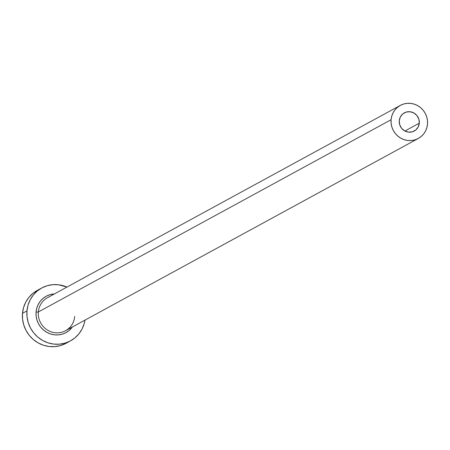 <?xml version="1.0" encoding="UTF-8"?>
<svg xmlns="http://www.w3.org/2000/svg" width="450" height="450" viewBox="0 0 450 450"><rect width="100%" height="100%" fill="white"/><g stroke="black" fill="none" stroke-linecap="round" stroke-linejoin="round"><path stroke-width="0.67" d="M419.304 123.159A10.35 9.962 -118.6 0 1 414.242 131.029A10.35 9.962 -118.6 0 1 403.858 130.393A10.35 9.962 -118.6 0 1 399.279 120.724L400.376 116.916L402.829 113.873L406.266 112.061L410.164 111.752L413.933 112.995L416.993 115.599L418.877 119.166L419.304 123.159L418.207 126.962L415.755 130.005L412.318 131.822L408.42 132.131L404.651 130.888L401.591 128.284L399.707 124.712L399.279 120.724A10.35 9.962 -118.6 0 1 404.342 112.854A10.35 9.962 -118.6 0 1 414.726 113.49A10.35 9.962 -118.6 0 1 419.304 123.159L404.887 131.017L419.304 123.159M400.286 105.418A18.816 18.113 -118.6 0 1 419.175 106.577A18.816 18.113 -118.6 0 1 427.5 124.155A18.816 18.113 -118.6 0 1 418.298 138.459A18.816 18.113 -118.6 0 1 399.409 137.306A18.816 18.113 -118.6 0 1 391.084 119.728L38.34 311.968L391.084 119.728A18.816 18.113 -118.6 0 1 400.286 105.418L47.548 297.664A18.816 18.113 61.4 0 0 38.34 311.968A1.884 0.287 4.9 0 1 36.073 311.991L36.118 316.012L36.928 319.973L38.481 323.724L40.708 327.116L43.526 330.019L46.822 332.319L50.484 333.939L54.354 334.806L58.297 334.89L62.156 334.187L65.779 332.724L69.03 330.559L72.394 326.976A20.7 19.924 -118.6 0 1 49.089 333.422A20.7 19.924 -118.6 0 1 36.073 311.991A1.884 0.287 -175.1 0 0 38.34 311.968A18.816 18.113 61.4 0 0 63.681 331.588A18.816 18.113 61.4 0 0 73.53 321.632M41.698 287.994L37.226 290.43A30.105 28.98 61.4 0 0 22.5 313.318L26.972 310.882A30.105 28.98 -118.6 0 1 41.698 287.994A30.105 28.98 -118.6 0 1 66.966 287.077L58.646 284.788L52.914 284.664L47.301 285.688L42.03 287.814L37.299 290.964L33.294 295.014L30.161 299.812L28.024 305.168L26.972 310.882L22.5 313.318A30.105 28.98 61.4 0 0 35.82 341.443A30.105 28.98 61.4 0 0 66.038 343.299L70.509 340.864A30.105 28.98 -118.6 0 1 40.292 339.007A30.105 28.98 -118.6 0 1 26.972 310.882L27.034 316.733L28.215 322.498L30.471 327.949L33.705 332.882L37.806 337.106L42.609 340.453L47.925 342.804L53.561 344.07L59.293 344.188L64.907 343.164L70.178 341.038L74.908 337.894L78.913 333.838L82.046 329.04L84.178 323.685L84.971 320.119A30.105 28.98 -118.6 0 1 70.509 340.864M36.073 311.991L36.799 308.064L38.267 304.38L40.421 301.078L43.178 298.294L46.429 296.128L50.051 294.666L54.388 293.934A20.7 19.924 -118.6 0 0 36.073 311.991M37.558 290.25L32.828 293.4L28.823 297.45L25.689 302.248L23.558 307.603L22.5 313.318L22.562 319.174L23.743 324.934L25.999 330.384L29.233 335.317L33.334 339.542L38.137 342.894L43.459 345.246L49.089 346.506L54.821 346.624L60.435 345.606L65.706 343.479M49.421 296.781A18.816 18.113 61.4 0 0 38.34 311.968A18.816 18.113 61.4 0 0 46.665 329.546A18.816 18.113 61.4 0 0 65.554 330.705L418.298 138.459M391.084 119.728L391.123 123.384L391.86 126.984L393.272 130.393L395.297 133.476L397.856 136.114L400.854 138.206L404.184 139.68L407.706 140.468L411.289 140.541L414.793 139.905L418.089 138.572L421.043 136.603L423.551 134.072L425.509 131.074L426.842 127.727L427.5 124.155L427.461 120.499L426.724 116.899L425.312 113.49L423.293 110.407L420.728 107.769L417.729 105.671L414.399 104.203L410.878 103.416L407.295 103.337L403.791 103.978L400.494 105.306L397.541 107.274L395.032 109.806L393.081 112.804L391.742 116.156L391.084 119.728M74.706 316.457C73.991 322.824 70.942 327.577 65.554 330.705"/></g></svg>
